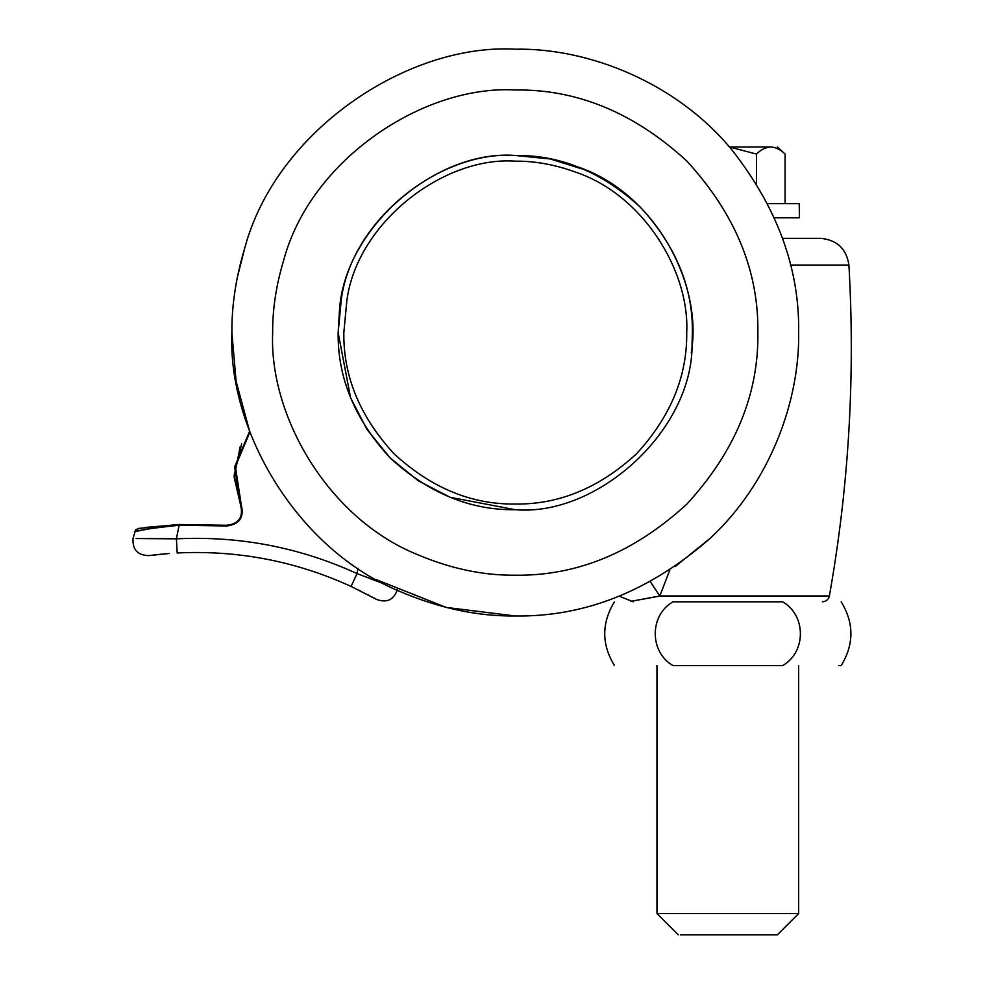 <?xml version="1.0" encoding="UTF-8"?>
<svg xmlns="http://www.w3.org/2000/svg" width="984" height="984" viewBox="0 0 984 984"><rect width="100%" height="100%" fill="white"/><g stroke="black" fill="none" stroke-linecap="round" stroke-linejoin="round"><path stroke-width="1.48" d="M731.666 149.593C676.229 82.41 588.42 47.822 515.272 49.2C407.757 43.075 275.778 130.872 244.672 248.411C235.963 277.23 231.695 305.286 231.88 332.592C227.612 429.528 296.209 549.281 400.414 591.667C439.405 608.284 477.683 616.39 515.272 615.984C584.963 616.968 649.981 591.027 710.35 538.162C770.078 482.578 799.709 401.14 798.664 332.592C799.635 268.57 777.298 207.575 731.666 149.593M376.688 579.785L446.109 607.411L515.272 615.984M675.135 566.599L710.35 538.162C770.078 482.578 799.709 401.14 798.664 332.592M585.911 170.158L550.253 158.965L515.272 155.472C441.066 150.269 351.878 219.088 341.288 299.407L338.152 332.592C337.549 377.794 354.843 419.541 390.033 457.831C428.323 493.021 470.069 510.315 515.272 509.712C598.272 516.698 693.548 429.319 692.059 343.404L692.392 332.592C693.007 287.389 675.713 245.643 640.523 207.353C602.233 172.163 560.486 154.869 515.272 155.472C436.355 149.31 343.576 227.968 339.394 311.682L338.152 332.592C337.549 377.794 354.843 419.541 390.033 457.831C428.323 493.021 470.069 510.315 515.272 509.712L450.082 497.277L418.36 480.844L390.033 457.831L367.032 429.516L350.587 397.794L338.152 332.592M727.459 144.734L729.415 146.973L770.767 146.973L729.415 146.973M249.616 431.275L236.111 381.337L231.88 332.592L236.111 381.337L249.616 431.275L234.623 466.957L240.625 505.21L234.106 475.383L241.707 443.587M234.044 297.709L234.561 293.724M237.218 277.857L244.672 248.411M656.968 665.578L656.968 913.546L798.664 913.546L798.664 665.578M732.145 913.546L727.816 913.546M680.399 934.8L777.409 934.8L798.664 913.546M730.854 934.8L727.816 934.8M672.945 601.814C649.317 615.418 649.354 651.974 672.945 665.578L782.698 665.578C806.29 652.023 806.302 615.443 782.698 601.814C859.536 601.814 859.536 601.814 782.698 601.814L672.945 601.814C596.095 601.814 596.095 601.814 672.945 601.814M785.084 203.651L785.084 154.058C780.583 149.605 775.81 147.243 770.767 146.973C779.537 146.973 779.537 146.973 770.767 146.973C765.786 147.219 761.013 149.58 756.45 154.058L729.439 146.997M756.45 183.787L756.45 154.058M799.217 203.651L799.475 217.821L799.217 203.651L767.631 203.651M774.383 217.821L799.217 217.821M782.698 665.578C859.536 665.578 859.536 665.578 782.698 665.578M841.172 601.814C854.149 623.069 854.149 644.323 841.172 665.578L838.725 665.578M672.945 665.578C596.095 665.578 596.095 665.578 672.945 665.578M249.911 432.037L235.385 466.564L241.277 504.915C244.315 517.436 239.432 524.46 226.64 525.985L179.309 525.222C152.704 528.076 137.748 530.265 134.451 531.815L137.981 528.494L179.285 524.509L226.689 525.272C238.891 523.832 243.54 517.141 240.625 505.21L234.13 477.203L240.121 446.945M136.087 538.543L176.419 538.838L179.285 524.509L145.423 527.449M145.177 527.486L144.5 527.572M141.056 528.039L135.681 529.613L133.012 538.605C132.446 549.625 137.674 555.296 148.707 555.603L150.687 555.345M134.931 531.692L140.749 530.45M143.172 529.982L147.329 529.207M169.617 525.911L173.861 525.542M351.091 586.427C295.827 561.163 237.845 550.019 177.169 552.983L176.419 538.838C239.432 535.763 299.64 547.325 357.032 573.561L351.091 586.427L376.54 599.404C386.897 603.204 393.858 599.883 397.425 589.441M357.93 568.297L357.032 573.561L385.174 584.348M169.273 553.488L148.707 555.603M372.063 579.17L369.098 578.038M366.577 577.091L364.843 576.439M358.902 590.142L360.538 590.953M367.979 594.754L368.656 595.111M372.567 597.214L374.363 598.198M164.943 538.543L160.515 538.482M152.52 538.42L150.171 538.42M153.873 554.964L157.108 554.595M159.752 554.324L160.761 554.226M162.016 554.103L165.632 553.783M239.825 518.58C242.285 514.263 242.556 509.81 240.625 505.21L241.277 504.915M578.321 167.071C655.701 193.516 703.117 284.782 691.26 352.641M782.538 238.362L820.619 238.362L782.538 238.362M790.496 265.053L848.909 265.053C855.317 376.503 848.798 486.809 829.377 595.972C828.442 599.588 826.117 601.532 822.39 601.814M669.747 570.179L659.809 595.972C620.104 603.352 620.277 603.352 660.326 595.972M829.377 595.972L659.809 595.972L650.338 581.728M416.945 554.373C450.315 568.604 483.095 575.542 515.272 575.197C577.19 576.034 634.372 552.344 686.82 504.14C735.023 451.693 758.713 394.51 757.877 332.592C758.713 270.674 735.023 213.491 686.82 161.044C634.372 112.84 577.19 89.15 515.272 89.987C423.231 84.747 310.243 159.9 283.613 260.526C276.16 285.2 272.507 309.21 272.666 332.592C269.013 415.568 327.733 518.101 416.945 554.373M226.689 525.272L226.64 525.985M515.272 504.029C559.035 504.62 599.441 487.879 636.5 453.821C670.559 416.761 687.299 376.343 686.709 332.592C689.784 271.055 643.192 195.127 576.304 172.385C555.48 164.722 535.136 160.982 515.272 161.155C443.44 156.124 357.118 222.728 346.872 300.464L343.834 332.592C343.244 376.343 359.984 416.761 394.055 453.821C431.115 487.879 471.521 504.62 515.272 504.029M656.968 913.546L678.222 934.8M785.084 154.058L777.409 146.973M614.459 601.814C601.495 623.069 601.495 644.323 614.459 665.578M848.909 265.053C846.449 248.78 837.015 239.887 820.619 238.362M619.28 596.206L633.241 601.814"/></g></svg>
